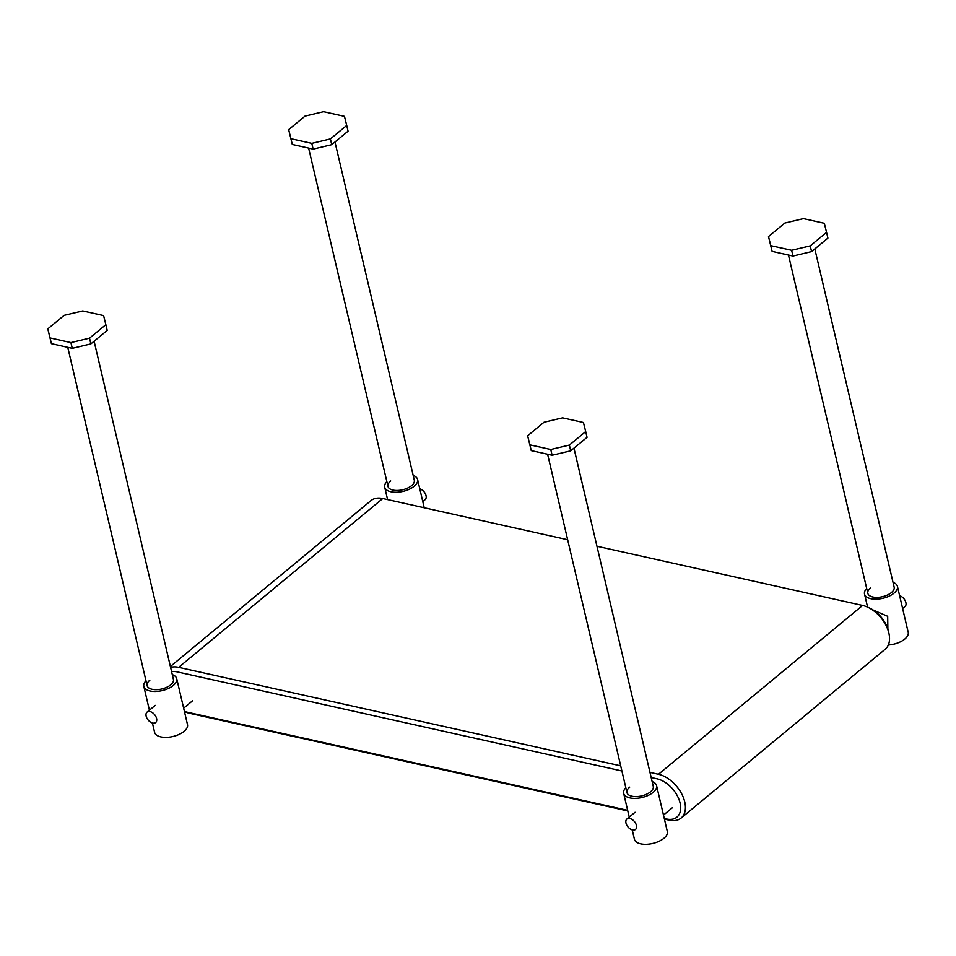 <?xml version="1.0" encoding="UTF-8"?>
<svg xmlns="http://www.w3.org/2000/svg" width="956" height="956" viewBox="0 0 956 956"><rect width="100%" height="100%" fill="white"/><g stroke="black" fill="none" stroke-linecap="round" stroke-linejoin="round"><path stroke-width="1.43" d="M620.695 765.852L178.653 667.348A27.031 16.79 -129.6 0 0 170.622 667.443M184.436 711.551A27.031 16.79 -129.6 0 0 189.419 713.26L627.793 810.939M649.984 772.376L658.481 774.276A27.031 16.79 -129.6 0 1 684.735 801.869A27.031 16.79 -129.6 0 1 681.102 818.061A27.031 16.79 -129.6 0 1 669.248 820.176L664.42 819.101M170.395 666.499L370.928 500.645A27.031 16.79 50.4 0 1 382.77 498.518L567.649 539.722M596.95 546.246L862.611 605.447A27.031 16.79 50.4 0 1 888.853 633.039A27.031 16.79 50.4 0 1 885.22 649.232L681.102 818.061M573.947 448.149L653.271 786.382A13.515 6.62 166.8 0 1 650.546 791.795A13.515 6.62 166.8 0 1 636.517 796.599A13.515 6.62 166.8 0 1 626.957 792.548A13.515 6.62 166.8 0 1 629.681 787.147M625.822 787.72A16.897 8.269 -13.2 0 0 623.659 793.325A16.897 8.269 -13.2 0 0 635.62 798.38A16.897 8.269 -13.2 0 0 653.151 792.369A16.897 8.269 -13.2 0 0 656.569 785.605L667.336 831.517A16.897 8.269 166.8 0 1 663.918 838.281A16.897 8.269 166.8 0 1 646.387 844.291A16.897 8.269 166.8 0 1 634.426 839.237L632.239 829.892M656.569 785.605A16.897 8.269 -13.2 0 0 652.135 781.554M529.899 444.863L531.249 450.611L552.114 455.259L550.764 449.511L569.358 445.09L585.693 431.574L583.423 422.504L562.558 417.856L543.964 422.277L527.64 435.793L529.899 444.863L550.764 449.511M531.249 450.611L527.64 435.793M569.358 445.09L570.708 450.826L587.044 437.322L585.693 431.574M570.708 450.826L552.114 455.259M629.861 818.503A6.764 4.194 -129.6 0 0 626.897 819.029A6.764 4.194 -129.6 0 0 626.73 825.04A6.764 4.194 -129.6 0 0 632.549 829.975A6.764 4.194 -129.6 0 0 635.513 829.45A6.764 4.194 -129.6 0 0 635.68 823.439A6.764 4.194 -129.6 0 0 629.861 818.503M870.546 587.928A13.515 6.62 -13.2 0 0 867.821 593.329A13.515 6.62 -13.2 0 0 877.381 597.38A13.515 6.62 -13.2 0 0 891.41 592.577A13.515 6.62 -13.2 0 0 894.147 587.163L814.811 248.93M873.473 610.167L887.682 616.297L887.873 629.215M893.012 582.335A16.897 8.269 166.8 0 1 897.433 586.387A16.897 8.269 166.8 0 1 894.015 593.15A16.897 8.269 166.8 0 1 876.485 599.161A16.897 8.269 166.8 0 1 864.535 594.106A16.897 8.269 166.8 0 1 866.686 588.502M888.327 645.013A16.897 8.269 -13.2 0 0 904.794 639.062A16.897 8.269 -13.2 0 0 908.2 632.298L897.433 586.387M791.64 250.293L770.775 245.644L768.505 236.574L784.84 223.059L803.434 218.637L824.299 223.286L826.558 232.356L827.908 238.104L811.572 251.607L810.234 245.871L791.64 250.293L792.978 256.041L811.572 251.607M792.978 256.041L772.113 251.392L770.775 245.644M768.505 236.574L772.113 251.392M826.558 232.356L810.234 245.871M902.619 608.53L904.962 606.594A6.764 4.194 -129.6 0 0 905.224 600.75A6.764 4.194 -129.6 0 0 899.62 595.719M390.717 480.999A13.515 6.62 -13.2 0 0 387.981 486.413A13.515 6.62 -13.2 0 0 397.553 490.452A13.515 6.62 -13.2 0 0 411.57 485.648A13.515 6.62 -13.2 0 0 414.307 480.235L334.97 142.014M413.171 475.407A16.897 8.269 166.8 0 1 417.593 479.47A16.897 8.269 166.8 0 1 414.187 486.234A16.897 8.269 166.8 0 1 396.644 492.244A16.897 8.269 166.8 0 1 384.694 487.19A16.897 8.269 166.8 0 1 386.845 481.585M422.791 501.601L425.121 499.665A6.764 4.194 -129.6 0 0 425.384 493.834A6.764 4.194 -129.6 0 0 419.78 488.803M150.02 711.575A6.764 4.194 -129.6 0 0 147.057 712.112A6.764 4.194 -129.6 0 0 146.889 718.123A6.764 4.194 -129.6 0 0 152.721 723.059A6.764 4.194 -129.6 0 0 155.673 722.521A6.764 4.194 -129.6 0 0 155.852 716.51A6.764 4.194 -129.6 0 0 150.02 711.575M94.106 341.232L173.43 679.453A13.515 6.62 166.8 0 1 170.706 684.866A13.515 6.62 166.8 0 1 156.676 689.67A13.515 6.62 166.8 0 1 147.116 685.631A13.515 6.62 166.8 0 1 149.841 680.218M145.981 680.803A16.897 8.269 -13.2 0 0 143.83 686.408A16.897 8.269 -13.2 0 0 155.78 691.463A16.897 8.269 -13.2 0 0 173.311 685.452A16.897 8.269 -13.2 0 0 176.729 678.688L187.496 724.588A16.897 8.269 166.8 0 1 184.078 731.352A16.897 8.269 166.8 0 1 166.547 737.363A16.897 8.269 166.8 0 1 154.597 732.308L152.398 722.975M176.729 678.688A16.897 8.269 -13.2 0 0 172.307 674.625M311.799 143.376L290.935 138.728L288.664 129.646L305 116.142L323.594 111.709L344.459 116.369L346.729 125.439L348.068 131.175L331.744 144.691L330.394 138.943L311.799 143.376L313.138 149.112L331.744 144.691M313.138 149.112L292.285 144.464L290.935 138.728M288.664 129.646L292.285 144.464M346.729 125.439L330.394 138.943M50.071 337.946L51.409 343.682L72.274 348.331L70.923 342.595L89.529 338.161L105.853 324.658L103.595 315.588L82.73 310.939L64.136 315.361L47.8 328.864L50.071 337.946L70.923 342.595M51.409 343.682L47.8 328.864M89.529 338.161L90.868 343.909L107.203 330.394L105.853 324.658M90.868 343.909L72.274 348.331M664.277 818.491L666.535 818.993A23.661 14.687 -129.6 0 0 676.908 817.141A23.661 14.687 -129.6 0 0 677.493 796.109A23.661 14.687 -129.6 0 0 657.119 778.829L651.191 777.503M621.89 770.978L177.278 671.913A23.661 14.687 -129.6 0 0 171.614 671.674M888.447 631.486A23.661 14.687 -129.6 0 0 868.801 607.729M184.4 711.419A23.661 14.687 -129.6 0 0 186.695 712.077L627.65 810.33M382.77 498.518L178.653 667.348M658.481 774.276L862.611 605.447M623.659 793.325L629.239 817.093M663.476 815.086L672.486 807.641M626.957 792.548L547.609 454.243M626.897 819.029L635.071 812.277M864.535 594.106L867.594 607.144M867.821 593.329L788.473 255.025M417.593 479.47L424.225 507.755M384.694 487.19L387.61 499.594M147.057 712.112L155.231 705.361M143.83 686.408L149.399 710.177M183.636 708.169L192.646 700.724M387.981 486.413L308.633 148.108M147.116 685.631L67.768 347.327"/></g></svg>
